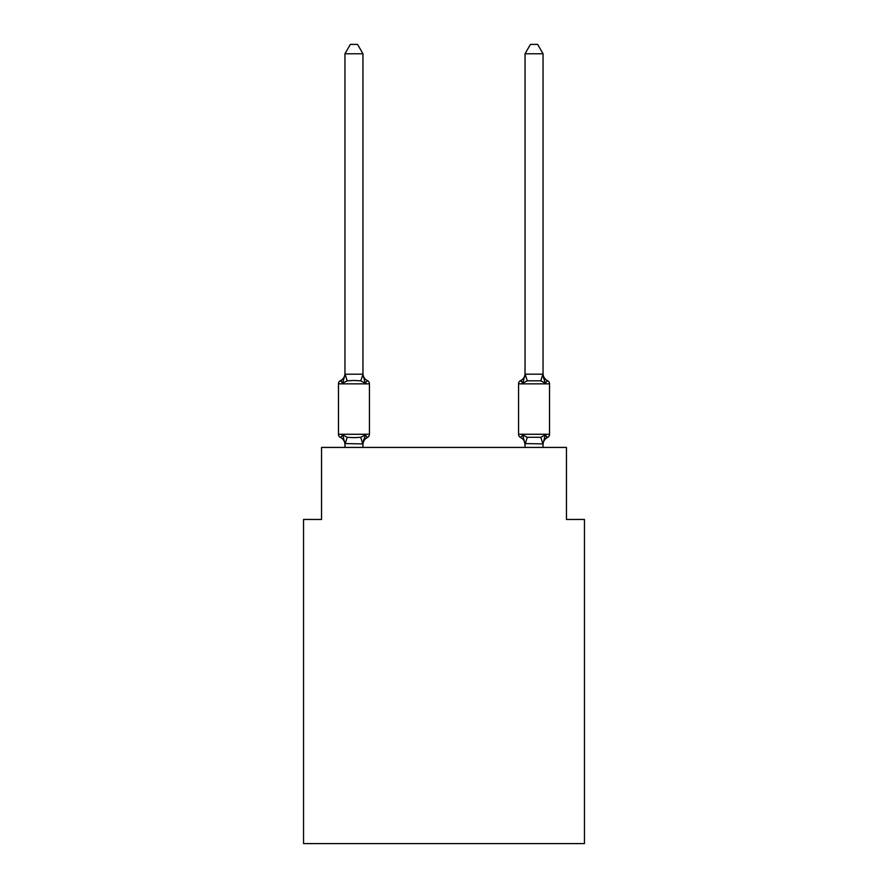 <?xml version="1.0" encoding="UTF-8"?>
<svg xmlns="http://www.w3.org/2000/svg" width="888" height="888" viewBox="0 0 888 888"><rect width="100%" height="100%" fill="white"/><g stroke="black" fill="none" stroke-linecap="round" stroke-linejoin="round"><path stroke-width="1.33" d="M584.459 843.6L584.459 519.458L566.455 519.458L566.455 447.419L321.545 447.419L321.545 519.458L303.541 519.458L303.541 843.6L584.459 843.6M362.959 53.768L344.955 53.768L350.36 44.4L357.553 44.4L362.959 53.768L362.959 374.558L365.212 383.15L367.421 380.619A3.596 3.596 0 0 1 369.441 383.849A3.596 3.596 0 0 0 367.421 380.619L365.212 383.15L367.421 380.619A3.596 3.596 0 0 1 369.441 383.849A3.596 3.596 0 0 0 367.421 380.619L365.212 383.15L367.421 380.619A3.596 3.596 0 0 1 369.441 383.849A3.596 3.596 0 0 0 367.421 380.619A3.596 3.596 0 0 1 369.441 383.849L369.441 434.276A3.596 3.596 0 0 1 367.421 437.518L365.212 434.976L367.421 437.518L365.212 434.976L367.421 437.518L365.212 434.976L367.421 437.518L365.212 434.976L367.421 437.518L365.212 434.976L367.421 437.518L365.212 434.976L367.421 437.518L365.212 434.976L362.959 443.9L344.955 443.578L344.955 444.644A7.925 7.925 0 0 0 340.504 437.518A3.596 3.596 0 0 1 338.472 434.276A3.596 3.596 0 0 0 340.504 437.518L342.701 434.976L340.504 437.518A3.596 3.596 0 0 1 338.472 434.276A3.596 3.596 0 0 0 340.504 437.518A3.596 3.596 0 0 1 338.472 434.276A3.596 3.596 0 0 0 340.504 437.518A3.596 3.596 0 0 1 338.472 434.276A3.596 3.596 0 0 0 340.504 437.518L342.701 434.976L340.504 437.518A3.596 3.596 0 0 1 338.472 434.276A3.596 3.596 0 0 0 340.504 437.518A3.596 3.596 0 0 1 338.472 434.276A3.596 3.596 0 0 0 340.504 437.518A3.596 3.596 0 0 1 338.472 434.276A3.596 3.596 0 0 0 340.504 437.518L342.701 434.976L340.504 437.518A3.596 3.596 0 0 1 338.472 434.276A3.596 3.596 0 0 0 340.504 437.518L342.701 434.976L340.504 437.518A3.596 3.596 0 0 1 338.472 434.276A3.596 3.596 0 0 0 340.504 437.518A3.596 3.596 0 0 1 338.472 434.276A3.596 3.596 0 0 0 340.504 437.518L342.701 434.976L340.504 437.518A3.596 3.596 0 0 1 338.472 434.276A3.596 3.596 0 0 0 340.504 437.518L342.701 434.976L340.504 437.518A3.596 3.596 0 0 1 338.472 434.276A3.596 3.596 0 0 0 340.504 437.518A3.596 3.596 0 0 1 338.472 434.276A3.596 3.596 0 0 0 340.504 437.518A3.596 3.596 0 0 1 338.472 434.276A3.596 3.596 0 0 0 340.504 437.518L342.701 434.976L340.504 437.518L342.701 434.976L340.504 437.518L342.701 434.976L340.504 437.518L342.701 434.976L340.504 437.518L342.701 434.976L347.208 437.296L353.957 437.662L360.717 437.296L365.212 434.976L367.421 437.518A3.596 3.596 0 0 0 369.441 434.276A3.596 3.596 0 0 1 367.421 437.518L366.4 437.018L367.421 437.518A3.596 3.596 0 0 0 369.441 434.276A3.596 3.596 0 0 1 367.421 437.518A3.596 3.596 0 0 0 369.441 434.276A3.596 3.596 0 0 1 367.421 437.518L366.4 437.018L367.421 437.518A3.596 3.596 0 0 0 369.441 434.276A3.596 3.596 0 0 1 367.421 437.518A3.596 3.596 0 0 0 369.441 434.276A3.596 3.596 0 0 1 367.421 437.518L366.4 437.018L367.421 437.518A3.596 3.596 0 0 0 369.441 434.276A3.596 3.596 0 0 1 367.421 437.518A3.596 3.596 0 0 0 369.441 434.276A3.596 3.596 0 0 1 367.421 437.518L366.4 437.018L367.421 437.518A3.596 3.596 0 0 0 369.441 434.276A3.596 3.596 0 0 1 367.421 437.518A3.596 3.596 0 0 0 369.441 434.276A3.596 3.596 0 0 1 367.421 437.518L366.4 437.018L367.421 437.518A3.596 3.596 0 0 0 369.441 434.276A3.596 3.596 0 0 1 367.421 437.518A3.596 3.596 0 0 0 369.441 434.276A3.596 3.596 0 0 1 367.421 437.518L366.4 437.018L367.421 437.518A3.596 3.596 0 0 0 369.441 434.276A3.596 3.596 0 0 1 367.421 437.518A3.596 3.596 0 0 0 369.441 434.276A3.596 3.596 0 0 1 367.421 437.518L366.4 437.018M365.212 434.976L367.421 437.518A3.596 3.596 0 0 0 369.441 434.276L338.472 434.276L338.472 383.849A3.596 3.596 0 0 1 340.504 380.619L342.701 383.15L340.504 380.619A3.596 3.596 0 0 0 338.472 383.849L369.441 383.849A3.596 3.596 0 0 0 367.421 380.619L365.212 383.15L367.421 380.619A3.596 3.596 0 0 1 369.441 383.849A3.596 3.596 0 0 0 367.421 380.619A3.596 3.596 0 0 1 369.441 383.849A3.596 3.596 0 0 0 367.421 380.619L365.212 383.15L367.421 380.619A3.596 3.596 0 0 1 369.441 383.849A3.596 3.596 0 0 0 367.421 380.619A3.596 3.596 0 0 1 369.441 383.849A3.596 3.596 0 0 0 367.421 380.619L365.212 383.15L367.421 380.619A3.596 3.596 0 0 1 369.441 383.849A3.596 3.596 0 0 0 367.421 380.619A3.596 3.596 0 0 1 369.441 383.849A3.596 3.596 0 0 0 367.421 380.619L365.212 383.15L367.421 380.619A3.596 3.596 0 0 1 369.441 383.849A3.596 3.596 0 0 0 367.421 380.619A3.596 3.596 0 0 1 369.441 383.849A3.596 3.596 0 0 0 367.421 380.619L365.212 383.15L367.421 380.619A3.596 3.596 0 0 1 369.441 383.849A3.596 3.596 0 0 0 367.421 380.619A3.596 3.596 0 0 1 369.441 383.849A3.596 3.596 0 0 0 367.421 380.619L365.212 383.15L360.717 380.83L353.957 380.475L347.208 380.83L342.701 383.15L340.504 380.619A3.596 3.596 0 0 0 338.472 383.849A3.596 3.596 0 0 1 340.504 380.619L341.525 381.107L340.504 380.619A3.596 3.596 0 0 0 338.472 383.849A3.596 3.596 0 0 1 340.504 380.619A3.596 3.596 0 0 0 338.472 383.849A3.596 3.596 0 0 1 340.504 380.619L341.525 381.107L340.504 380.619A3.596 3.596 0 0 0 338.472 383.849A3.596 3.596 0 0 1 340.504 380.619A3.596 3.596 0 0 0 338.472 383.849A3.596 3.596 0 0 1 340.504 380.619L341.525 381.107L340.504 380.619A3.596 3.596 0 0 0 338.472 383.849A3.596 3.596 0 0 1 340.504 380.619A3.596 3.596 0 0 0 338.472 383.849A3.596 3.596 0 0 1 340.504 380.619L341.525 381.107L340.504 380.619A3.596 3.596 0 0 0 338.472 383.849A3.596 3.596 0 0 1 340.504 380.619A3.596 3.596 0 0 0 338.472 383.849A3.596 3.596 0 0 1 340.504 380.619L341.525 381.107L340.504 380.619A3.596 3.596 0 0 0 338.472 383.849A3.596 3.596 0 0 1 340.504 380.619A3.596 3.596 0 0 0 338.472 383.849A3.596 3.596 0 0 1 340.504 380.619L341.525 381.107L340.504 380.619A3.596 3.596 0 0 0 338.472 383.849A3.596 3.596 0 0 1 340.504 380.619A3.596 3.596 0 0 0 338.472 383.849A3.596 3.596 0 0 1 340.504 380.619L341.525 381.107M362.959 374.558L360.717 380.83M362.959 443.578L363.814 439.338L362.959 443.578M543.045 373.493A7.925 7.925 0 0 0 547.496 380.619A3.596 3.596 0 0 1 549.528 383.849A3.596 3.596 0 0 0 547.496 380.619A3.596 3.596 0 0 1 549.528 383.849A3.596 3.596 0 0 0 547.496 380.619L545.299 383.15L543.412 377.267L545.299 383.15L547.496 380.619A3.596 3.596 0 0 1 549.528 383.849A3.596 3.596 0 0 0 547.496 380.619A3.596 3.596 0 0 1 549.528 383.849A3.596 3.596 0 0 0 547.496 380.619L545.299 383.15L543.412 377.267L545.299 383.15L547.496 380.619A3.596 3.596 0 0 1 549.528 383.849A3.596 3.596 0 0 0 547.496 380.619A3.596 3.596 0 0 1 549.528 383.849A3.596 3.596 0 0 0 547.496 380.619L545.299 383.15L543.412 377.267L545.299 383.15L547.496 380.619A3.596 3.596 0 0 1 549.528 383.849A3.596 3.596 0 0 0 547.496 380.619A3.596 3.596 0 0 1 549.528 383.849A3.596 3.596 0 0 0 547.496 380.619L545.299 383.15L543.412 377.267L545.299 383.15L547.496 380.619A3.596 3.596 0 0 1 549.528 383.849A3.596 3.596 0 0 0 547.496 380.619A3.596 3.596 0 0 1 549.528 383.849A3.596 3.596 0 0 0 547.496 380.619L545.299 383.15L543.412 377.267L545.299 383.15L547.496 380.619A3.596 3.596 0 0 1 549.528 383.849A3.596 3.596 0 0 0 547.496 380.619A3.596 3.596 0 0 1 549.528 383.849A3.596 3.596 0 0 0 547.496 380.619L545.299 383.15L543.412 377.267L545.299 383.15L543.412 377.267L545.299 383.15L547.496 380.619A3.596 3.596 0 0 1 549.528 383.849A3.596 3.596 0 0 0 547.496 380.619L545.299 383.15L547.496 380.619A3.596 3.596 0 0 1 549.528 383.849A3.596 3.596 0 0 0 547.496 380.619L545.299 383.15L547.496 380.619L545.299 383.15L540.792 380.83L527.283 380.83L522.788 383.15L523.62 380.297L522.788 383.15L523.62 380.297L522.788 383.15L523.62 380.297L522.788 383.15L523.62 380.297L522.788 383.15L523.62 380.297L522.788 383.15L523.62 380.297L522.788 383.15L523.62 380.297L522.788 383.15L520.579 380.619A3.596 3.596 0 0 0 518.559 383.849A3.596 3.596 0 0 1 520.579 380.619A3.596 3.596 0 0 0 518.559 383.849L518.559 434.276A3.596 3.596 0 0 0 520.579 437.518L522.788 434.976L520.579 437.518A3.596 3.596 0 0 1 518.559 434.276A3.596 3.596 0 0 0 520.579 437.518L522.788 434.976L520.579 437.518A3.596 3.596 0 0 1 518.559 434.276A3.596 3.596 0 0 0 520.579 437.518L522.788 434.976L520.579 437.518A3.596 3.596 0 0 1 518.559 434.276A3.596 3.596 0 0 0 520.579 437.518L522.788 434.976L520.579 437.518A3.596 3.596 0 0 1 518.559 434.276A3.596 3.596 0 0 0 520.579 437.518L522.788 434.976L520.579 437.518A3.596 3.596 0 0 1 518.559 434.276A3.596 3.596 0 0 0 520.579 437.518L522.788 434.976L520.579 437.518A3.596 3.596 0 0 1 518.559 434.276A3.596 3.596 0 0 0 520.579 437.518L522.788 434.976L520.579 437.518A3.596 3.596 0 0 1 518.559 434.276A3.596 3.596 0 0 0 520.579 437.518L522.788 434.976L520.579 437.518A3.596 3.596 0 0 1 518.559 434.276A3.596 3.596 0 0 0 520.579 437.518L522.788 434.976L520.579 437.518A3.596 3.596 0 0 1 518.559 434.276A3.596 3.596 0 0 0 520.579 437.518L522.788 434.976L520.579 437.518A3.596 3.596 0 0 1 518.559 434.276A3.596 3.596 0 0 0 520.579 437.518L522.788 434.976L520.579 437.518A3.596 3.596 0 0 1 518.559 434.276A3.596 3.596 0 0 0 520.579 437.518L522.788 434.976L520.579 437.518A3.596 3.596 0 0 1 518.559 434.276A3.596 3.596 0 0 0 520.579 437.518L522.788 434.976L520.579 437.518A3.596 3.596 0 0 1 518.559 434.276A3.596 3.596 0 0 0 520.579 437.518L522.788 434.976L527.283 437.296L540.792 437.296L545.299 434.976L547.496 437.518L546.475 437.018M543.045 447.419L543.045 443.9L525.041 443.578L525.041 444.644L522.788 434.976L520.579 437.518A7.925 7.925 0 0 1 525.041 444.644A7.925 7.925 0 0 0 520.579 437.518A7.925 7.925 0 0 1 525.041 444.644A7.925 7.925 0 0 0 520.579 437.518A7.925 7.925 0 0 1 525.041 444.644A7.925 7.925 0 0 0 520.579 437.518A7.925 7.925 0 0 1 525.041 444.644A7.925 7.925 0 0 0 520.579 437.518A7.925 7.925 0 0 1 525.041 444.644A7.925 7.925 0 0 0 520.579 437.518A7.925 7.925 0 0 1 525.041 444.644A7.925 7.925 0 0 0 520.579 437.518A7.925 7.925 0 0 1 525.041 444.644A7.925 7.925 0 0 0 520.579 437.518A3.596 3.596 0 0 1 518.559 434.276L549.528 434.276A3.596 3.596 0 0 1 547.496 437.518L545.299 434.976L547.496 437.518A3.596 3.596 0 0 0 549.528 434.276A3.596 3.596 0 0 1 547.496 437.518L545.299 434.976L547.496 437.518A3.596 3.596 0 0 0 549.528 434.276A3.596 3.596 0 0 1 547.496 437.518L545.299 434.976L547.496 437.518A3.596 3.596 0 0 0 549.528 434.276A3.596 3.596 0 0 1 547.496 437.518L545.299 434.976L547.496 437.518A3.596 3.596 0 0 0 549.528 434.276A3.596 3.596 0 0 1 547.496 437.518L545.299 434.976L547.496 437.518A3.596 3.596 0 0 0 549.528 434.276A3.596 3.596 0 0 1 547.496 437.518L545.299 434.976L547.496 437.518A3.596 3.596 0 0 0 549.528 434.276A3.596 3.596 0 0 1 547.496 437.518L545.299 434.976L547.496 437.518A3.596 3.596 0 0 0 549.528 434.276L549.528 383.849L518.559 383.849A3.596 3.596 0 0 1 520.579 380.619L521.6 381.107L520.579 380.619A3.596 3.596 0 0 0 518.559 383.849A3.596 3.596 0 0 1 520.579 380.619L521.6 381.107L520.579 380.619A3.596 3.596 0 0 0 518.559 383.849A3.596 3.596 0 0 1 520.579 380.619A3.596 3.596 0 0 0 518.559 383.849A3.596 3.596 0 0 1 520.579 380.619L521.6 381.107L520.579 380.619A3.596 3.596 0 0 0 518.559 383.849A3.596 3.596 0 0 1 520.579 380.619A3.596 3.596 0 0 0 518.559 383.849A3.596 3.596 0 0 1 520.579 380.619L521.6 381.107L520.579 380.619A3.596 3.596 0 0 0 518.559 383.849A3.596 3.596 0 0 1 520.579 380.619A3.596 3.596 0 0 0 518.559 383.849A3.596 3.596 0 0 1 520.579 380.619L521.6 381.107L520.579 380.619A3.596 3.596 0 0 0 518.559 383.849A3.596 3.596 0 0 1 520.579 380.619A3.596 3.596 0 0 0 518.559 383.849A3.596 3.596 0 0 1 520.579 380.619L521.6 381.107L520.579 380.619A3.596 3.596 0 0 0 518.559 383.849A3.596 3.596 0 0 1 520.579 380.619A3.596 3.596 0 0 0 518.559 383.849A3.596 3.596 0 0 1 520.579 380.619L521.6 381.107M525.041 447.419L525.041 443.578M522.788 383.15L520.579 380.619A3.596 3.596 0 0 0 518.559 383.849A3.596 3.596 0 0 1 520.579 380.619L522.788 383.15L520.579 380.619L522.788 383.15L520.579 380.619L522.788 383.15L520.579 380.619L522.788 383.15L520.579 380.619L522.788 383.15L520.579 380.619L522.788 383.15L520.579 380.619L522.788 383.15L525.185 374.181L542.901 374.181L545.299 383.15M344.955 53.768L344.955 374.225L362.815 374.181M340.504 380.619A7.925 7.925 0 0 0 344.955 373.493L344.955 374.225M362.959 447.419L362.959 443.9M344.955 447.419L344.955 443.9M342.701 434.976L344.955 443.578M367.421 437.518A7.925 7.925 0 0 0 362.959 444.644M342.701 383.15L344.955 374.558M362.959 373.493A7.925 7.925 0 0 0 367.421 380.619M543.045 374.225L543.045 53.768L525.041 53.768L525.041 374.225M542.901 443.945L540.792 437.296L545.299 434.976L543.045 443.9M543.045 444.644A7.925 7.925 0 0 1 547.496 437.518M525.041 373.493A7.925 7.925 0 0 1 520.579 380.619M525.041 53.768L530.447 44.4L537.64 44.4L543.045 53.768M347.208 437.296L345.099 443.945M360.717 437.296L362.815 443.945M345.099 374.181L347.208 380.83M525.185 443.945L527.283 437.296M540.792 380.83L542.901 374.181M527.283 380.83L525.185 374.181"/></g></svg>
